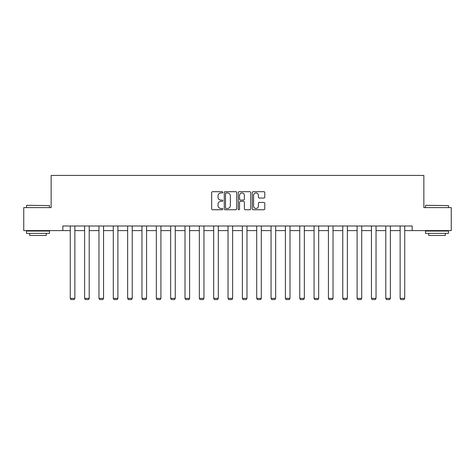 <?xml version="1.0" encoding="UTF-8"?>
<svg xmlns="http://www.w3.org/2000/svg" width="475" height="475" viewBox="0 0 475 475"><rect width="100%" height="100%" fill="white"/><g stroke="black" fill="none" stroke-linecap="round" stroke-linejoin="round"><path stroke-width="0.71" d="M222.793 192.322A0.629 0.629 0 0 0 222.158 191.692L212.568 191.692A0.902 0.902 0 0 0 211.666 192.595L211.666 208.84A0.902 0.902 0 0 0 212.568 209.742L222.158 209.742A0.629 0.629 0 0 0 222.793 209.107A0.629 0.629 0 0 0 222.158 208.477L220.917 208.477A2.886 2.886 0 0 1 218.031 205.592L218.031 204.238A2.886 2.886 0 0 1 220.917 201.347L222.158 201.347A0.629 0.629 0 0 0 222.793 200.717A0.629 0.629 0 0 0 222.158 200.088L220.917 200.088A2.886 2.886 0 0 1 218.031 197.196L218.031 195.842A2.886 2.886 0 0 1 220.917 192.957L222.158 192.957A0.629 0.629 0 0 0 222.793 192.322M263.874 198.057A0.902 0.902 0 0 0 264.777 197.155L264.777 192.595A0.902 0.902 0 0 0 263.874 191.692L253.223 191.692A0.902 0.902 0 0 0 252.32 192.595L252.32 208.84A0.902 0.902 0 0 0 253.223 209.742L263.874 209.742A0.902 0.902 0 0 0 264.777 208.84L264.777 203.336A0.902 0.902 0 0 0 263.874 202.433L259.314 202.433A0.902 0.902 0 0 0 258.412 203.336L258.412 206.061A2.417 2.417 0 0 1 256.001 208.477A2.417 2.417 0 0 1 253.585 206.061L253.585 195.368A2.417 2.417 0 0 1 256.001 192.957A2.417 2.417 0 0 1 258.412 195.368L258.412 197.155A0.902 0.902 0 0 0 259.314 198.057L263.874 198.057M62.825 230.595L23.75 230.595L23.75 207.611L51.146 207.611L51.146 175.435L423.854 175.435L423.854 207.611L451.25 207.611L451.25 230.595L412.175 230.595L412.175 225.999L62.825 225.999L62.825 230.595L70.27 230.595M236.71 192.595A0.902 0.902 0 0 0 235.808 191.692L225.162 191.692A0.902 0.902 0 0 0 224.259 192.595L224.259 208.84A0.902 0.902 0 0 0 225.162 209.742L235.808 209.742A0.902 0.902 0 0 0 236.71 208.84L236.71 192.595M239.192 191.692L249.838 191.692A0.902 0.902 0 0 1 250.741 192.595L250.741 208.84A0.902 0.902 0 0 1 249.838 209.742L245.284 209.742A0.902 0.902 0 0 1 244.382 208.84L244.382 202.249A0.902 0.902 0 0 0 243.479 201.347L240.457 201.347A0.902 0.902 0 0 0 239.554 202.249L239.554 209.107A0.629 0.629 0 0 1 238.919 209.742A0.629 0.629 0 0 1 238.29 209.107L238.29 192.595A0.902 0.902 0 0 1 239.192 191.692M74.866 230.595L84.609 230.595M89.211 230.595L98.954 230.595M103.55 230.595L113.293 230.595M117.889 230.595L127.638 230.595M132.234 230.595L141.977 230.595M146.573 230.595L156.322 230.595M160.918 230.595L170.662 230.595M175.257 230.595L185.007 230.595M189.602 230.595L199.346 230.595M203.941 230.595L213.691 230.595M218.286 230.595L228.03 230.595M232.625 230.595L242.375 230.595M246.97 230.595L256.714 230.595M261.309 230.595L271.059 230.595M275.654 230.595L285.398 230.595M289.993 230.595L299.743 230.595M304.338 230.595L314.082 230.595M318.678 230.595L328.427 230.595M333.022 230.595L342.766 230.595M347.362 230.595L357.111 230.595M361.707 230.595L371.45 230.595M376.046 230.595L385.789 230.595M390.391 230.595L400.134 230.595M404.73 230.595L412.175 230.595M226.153 192.957A0.629 0.629 0 0 0 225.518 193.586L225.518 207.848A0.629 0.629 0 0 0 226.153 208.477L227.46 208.477A2.886 2.886 0 0 0 230.351 205.592L230.351 195.842A2.886 2.886 0 0 0 227.46 192.957L226.153 192.957M244.382 195.415A2.417 2.417 0 0 0 241.965 192.998A2.417 2.417 0 0 0 239.554 195.415L239.554 199.185A0.902 0.902 0 0 0 240.457 200.088L243.479 200.088A0.902 0.902 0 0 0 244.382 199.185L244.382 195.415M74.866 225.999L74.866 298.371L70.27 298.371L70.27 225.999M74.866 298.371L74.177 299.565L70.959 299.565L70.27 298.371M26.784 205.313L49.489 205.592L26.784 205.313M38 233.356L26.511 233.356L26.511 231.058L49.489 231.058L49.489 233.356L38 233.356M46.277 233.356L46.277 235.469L29.723 235.469L29.723 233.356M425.784 205.313L448.489 205.592L425.784 205.313M437 233.356L425.511 233.356L425.511 231.058L448.489 231.058L448.489 233.356L437 233.356M445.277 233.356L445.277 235.469L428.723 235.469L428.723 233.356M89.211 225.999L89.211 298.371L84.609 298.371L84.609 225.999M89.211 298.371L88.516 299.565L85.298 299.565L84.609 298.371M103.55 225.999L103.55 298.371L98.954 298.371L98.954 225.999M103.55 298.371L102.861 299.565L99.643 299.565L98.954 298.371M117.889 225.999L117.889 298.371L113.293 298.371L113.293 225.999M117.889 298.371L117.2 299.565L113.982 299.565L113.293 298.371M132.234 225.999L132.234 298.371L127.638 298.371L127.638 225.999M132.234 298.371L131.545 299.565L128.327 299.565L127.638 298.371M146.573 225.999L146.573 298.371L141.977 298.371L141.977 225.999M146.573 298.371L145.884 299.565L142.666 299.565L141.977 298.371M160.918 225.999L160.918 298.371L156.322 298.371L156.322 225.999M160.918 298.371L160.229 299.565L157.011 299.565L156.322 298.371M175.257 225.999L175.257 298.371L170.662 298.371L170.662 225.999M175.257 298.371L174.568 299.565L171.35 299.565L170.662 298.371M189.602 225.999L189.602 298.371L185.007 298.371L185.007 225.999M189.602 298.371L188.913 299.565L185.695 299.565L185.007 298.371M203.941 225.999L203.941 298.371L199.346 298.371L199.346 225.999M203.941 298.371L203.252 299.565L200.034 299.565L199.346 298.371M218.286 225.999L218.286 298.371L213.691 298.371L213.691 225.999M218.286 298.371L217.598 299.565L214.379 299.565L213.691 298.371M232.625 225.999L232.625 298.371L228.03 298.371L228.03 225.999M232.625 298.371L231.937 299.565L228.718 299.565L228.03 298.371M246.97 225.999L246.97 298.371L242.375 298.371L242.375 225.999M246.97 298.371L246.282 299.565L243.063 299.565L242.375 298.371M261.309 225.999L261.309 298.371L256.714 298.371L256.714 225.999M261.309 298.371L260.621 299.565L257.402 299.565L256.714 298.371M275.654 225.999L275.654 298.371L271.059 298.371L271.059 225.999M275.654 298.371L274.966 299.565L271.748 299.565L271.059 298.371M289.993 225.999L289.993 298.371L285.398 298.371L285.398 225.999M289.993 298.371L289.305 299.565L286.087 299.565L285.398 298.371M304.338 225.999L304.338 298.371L299.743 298.371L299.743 225.999M304.338 298.371L303.65 299.565L300.432 299.565L299.743 298.371M318.678 225.999L318.678 298.371L314.082 298.371L314.082 225.999M318.678 298.371L317.989 299.565L314.771 299.565L314.082 298.371M333.022 225.999L333.022 298.371L328.427 298.371L328.427 225.999M333.022 298.371L332.334 299.565L329.116 299.565L328.427 298.371M347.362 225.999L347.362 298.371L342.766 298.371L342.766 225.999M347.362 298.371L346.673 299.565L343.455 299.565L342.766 298.371M361.707 225.999L361.707 298.371L357.111 298.371L357.111 225.999M361.707 298.371L361.018 299.565L357.8 299.565L357.111 298.371M376.046 225.999L376.046 298.371L371.45 298.371L371.45 225.999M376.046 298.371L375.357 299.565L372.139 299.565L371.45 298.371M390.391 225.999L390.391 298.371L385.789 298.371L385.789 225.999M390.391 298.371L389.702 299.565L386.484 299.565L385.789 298.371M404.73 225.999L404.73 298.371L400.134 298.371L400.134 225.999M404.73 298.371L404.041 299.565L400.823 299.565L400.134 298.371M26.511 207.611L26.511 205.592M31.748 231.058L31.748 230.595M44.252 231.058L44.252 230.595M49.489 207.611L49.489 205.592M425.511 207.611L425.511 205.592M430.748 231.058L430.748 230.595M443.252 231.058L443.252 230.595M448.489 207.611L448.489 205.592"/></g></svg>
